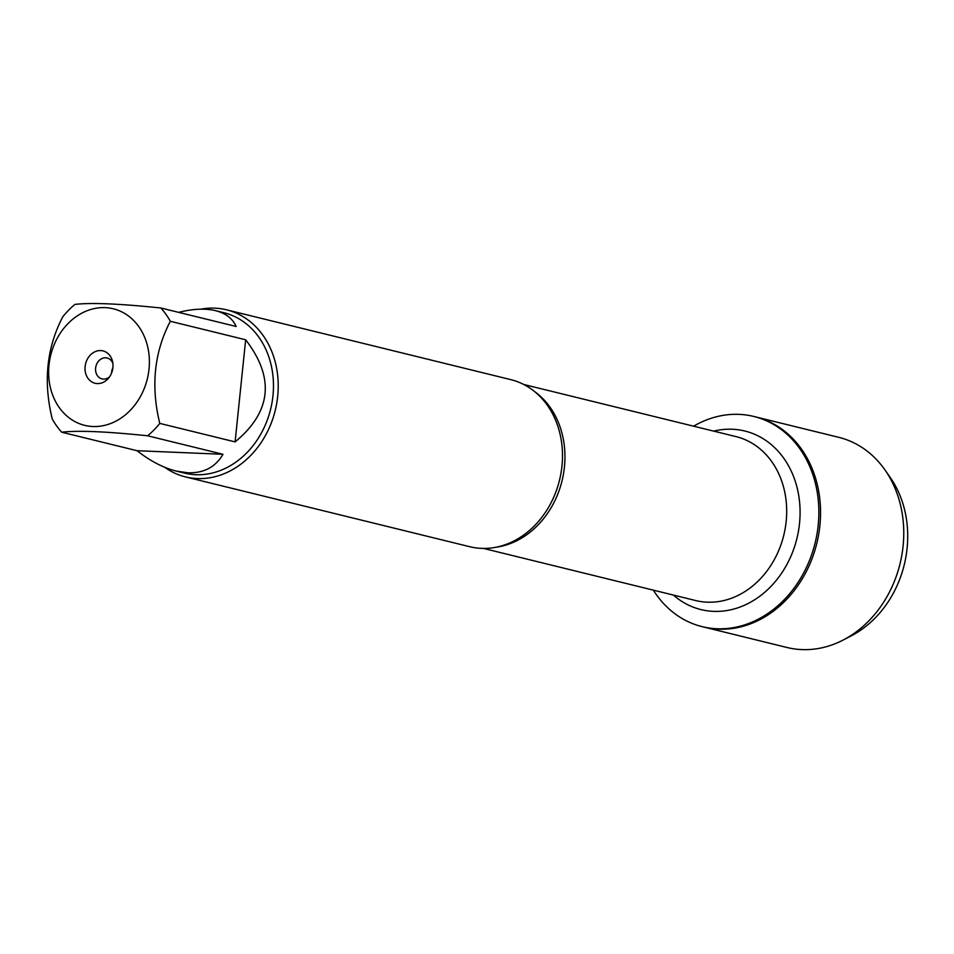 <?xml version="1.0" encoding="UTF-8"?>
<svg xmlns="http://www.w3.org/2000/svg" width="954" height="954" viewBox="0 0 954 954"><rect width="100%" height="100%" fill="white"/><g stroke="black" fill="none" stroke-linecap="round" stroke-linejoin="round"><path stroke-width="1.43" d="M693.594 426.188A108.219 89.724 103.8 0 1 739.064 414.37A108.219 89.724 103.8 0 1 753.803 416.457A108.219 89.724 103.8 0 1 815.121 542.957A108.219 89.724 103.8 0 1 702.18 626.659A108.219 89.724 103.8 0 1 653.335 590.144M843.264 639.991A108.219 89.724 -76.2 0 0 885.014 470L890.261 477.513A100.754 83.535 103.8 0 1 851.397 635.769L843.264 639.991A108.219 89.724 -76.2 0 1 801.813 649.591A108.219 89.724 -76.2 0 1 787.074 647.504L703.861 627.064A108.219 89.724 -76.2 0 0 816.803 543.375A108.219 89.724 -76.2 0 0 755.485 416.874A108.219 89.724 103.8 0 1 818.651 534.598A108.219 89.724 103.8 0 1 718.601 629.163A108.219 89.724 103.8 0 1 703.861 627.064L702.18 626.659M72.599 319.351A60.007 49.739 -76.2 0 0 49.787 384.772A60.007 49.739 -76.2 0 0 92.872 426.51A60.007 49.739 -76.2 0 0 148.24 349.402A60.007 49.739 -76.2 0 0 72.599 319.351M74.925 304.409A82.581 68.461 -76.2 0 0 62.785 316.8C46.663 347.697 43.145 381.731 52.231 418.913A82.581 68.461 -76.2 0 0 61.712 432.21C77.787 430.302 106.431 431.506 147.643 435.787A82.581 68.461 -76.2 0 0 159.771 423.397C150.684 386.215 154.202 352.169 170.325 321.283A82.581 68.461 -76.2 0 0 160.844 307.987C119.632 303.694 91 302.501 74.925 304.409M160.844 307.987L236.175 326.483C232.549 318.505 225.657 313.222 215.497 310.658L223.82 312.697A82.581 68.461 103.8 0 1 272.021 402.528A82.581 68.461 103.8 0 1 195.677 474.698A82.581 68.461 103.8 0 1 184.432 473.101L176.108 471.049L187.962 472.802C203.894 473.232 215.556 467.066 222.974 454.295L147.643 435.787M61.712 432.21L137.042 450.705C150.279 461.056 163.301 467.83 176.108 471.049M215.497 310.658C205.229 308.214 192.946 308.774 178.66 312.363M159.771 423.397L235.101 441.893C271.449 411.866 274.967 377.832 245.655 339.779L170.325 321.283M185.481 476.905L469.738 546.714A86.027 71.311 -76.2 0 0 481.46 548.371A86.027 71.311 -76.2 0 0 525.714 533.524A86.027 71.311 -76.2 0 0 554.274 417.244A86.027 71.311 -76.2 0 0 510.772 379.632L226.515 309.811A86.027 71.311 103.8 0 1 275.253 410.363A86.027 71.311 103.8 0 1 185.481 476.905A86.027 71.311 103.8 0 1 164.696 467.281M200.889 309.168A86.027 71.311 103.8 0 1 214.805 308.154A86.027 71.311 103.8 0 1 226.515 309.811M100.719 350.571A16.671 13.821 103.8 0 1 112.56 361.542A16.671 13.821 103.8 0 1 108.446 378.273A16.671 13.821 103.8 0 1 85.681 373.455A16.671 13.821 103.8 0 1 100.719 350.571M245.655 339.779L235.101 441.893M222.974 454.295L137.042 450.705M112.882 363.426A10.756 8.92 -76.2 0 0 107.146 358.012A10.756 8.92 -76.2 0 0 105.679 357.798A10.756 8.92 -76.2 0 0 95.734 367.195A10.756 8.92 -76.2 0 0 102.018 378.893A10.756 8.92 -76.2 0 0 109.615 376.747M112.906 367.672A10.756 8.92 -76.2 0 0 111.594 373.002M885.014 470A108.219 89.724 -76.2 0 0 838.697 437.314L753.803 416.457M534.61 391.581A84.405 69.976 103.8 0 1 562.037 480.804A84.405 69.976 103.8 0 1 496.402 547.167M483.475 548.419L695.669 600.543A84.405 69.976 -76.2 0 0 783.771 535.254A84.405 69.976 -76.2 0 0 735.939 436.586L523.746 384.474M713.687 431.125A91.942 76.225 103.8 0 1 732.29 429.24A91.942 76.225 103.8 0 1 793.728 549.11A91.942 76.225 103.8 0 1 673.417 595.069"/></g></svg>
